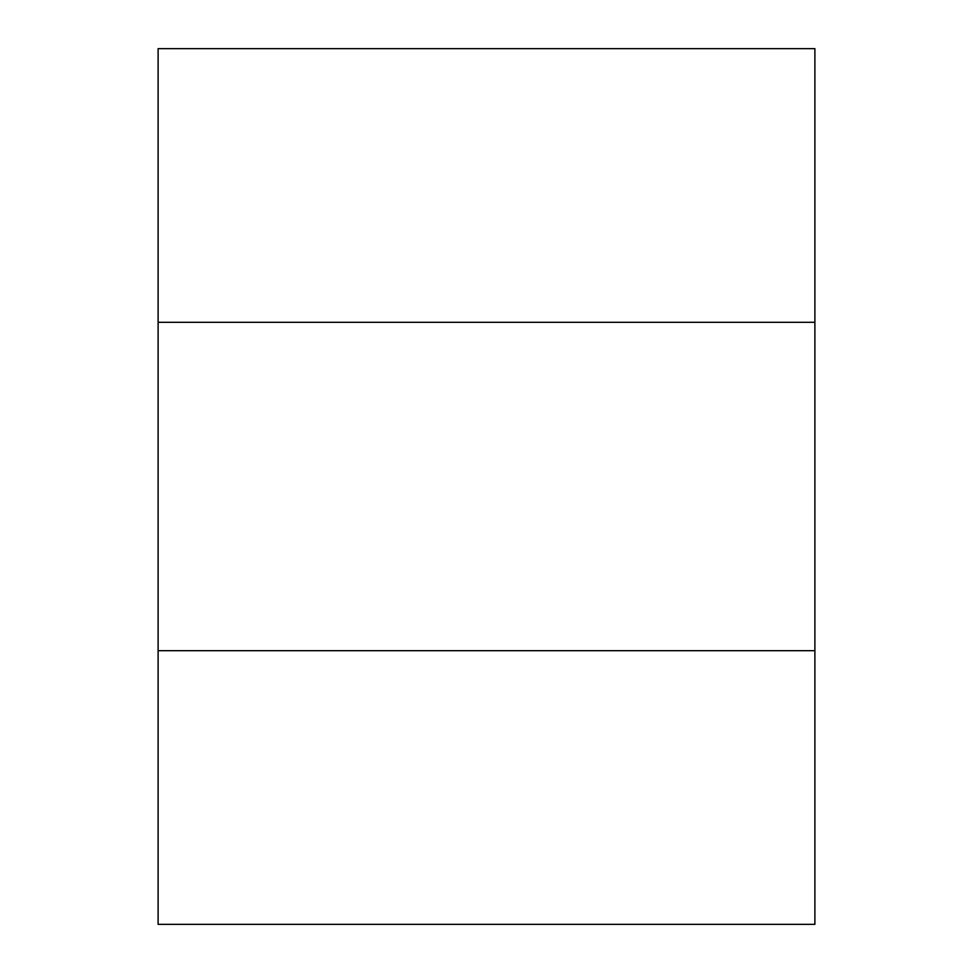 <?xml version="1.0" encoding="UTF-8"?>
<svg xmlns="http://www.w3.org/2000/svg" width="973" height="973" viewBox="0 0 973 973"><rect width="100%" height="100%" fill="white"/><g stroke="black" fill="none" stroke-linecap="round" stroke-linejoin="round"><path stroke-width="1.46" d="M814.888 650.694L814.888 924.35L158.113 924.35L158.113 650.694L814.888 650.694L814.888 322.306L158.113 322.306L158.113 650.694M158.113 322.306L158.113 48.65L814.888 48.65L814.888 322.306"/></g></svg>
